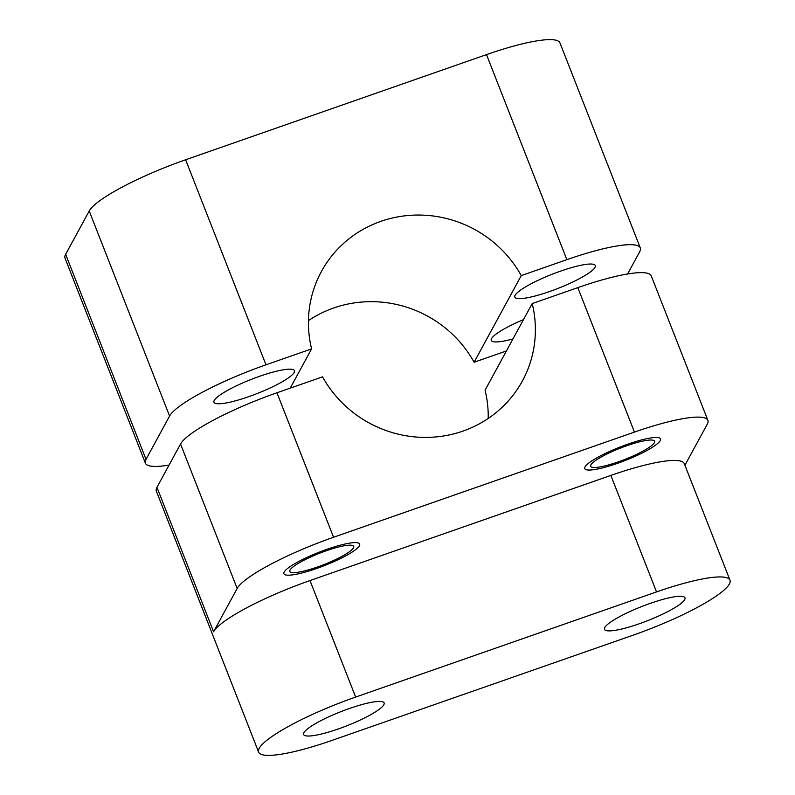 <?xml version="1.0" encoding="UTF-8"?>
<svg xmlns="http://www.w3.org/2000/svg" width="795" height="795" viewBox="0 0 795 795"><rect width="100%" height="100%" fill="white"/><g stroke="black" fill="none" stroke-linecap="round" stroke-linejoin="round"><path stroke-width="1.19" d="M512.974 338.928A43.228 7.652 -21.4 0 1 491.25 340.419A43.228 7.652 -21.4 0 1 523.468 319.64M65.647 254.311L146.012 459.361A91.544 16.208 158.6 0 0 145.396 463.187L65.031 258.137A91.544 16.208 -21.4 0 1 65.647 254.311L89.219 210.993A91.544 16.208 -21.4 0 1 185.633 159.765L486.5 54.617A91.544 16.208 -21.4 0 1 559.948 42.87L640.303 247.931A91.544 16.208 158.6 0 0 566.865 259.667L521.252 275.607L474.108 362.232L506.435 350.943M185.633 159.765L265.987 364.816L311.59 348.876L290.225 388.139M145.396 463.187A91.544 16.208 158.6 0 0 169.067 465.085M146.012 459.361L169.583 416.043A91.544 16.208 158.6 0 1 265.987 364.816M259.766 376.244A43.228 7.652 -21.4 0 1 294.448 370.699A43.228 7.652 -21.4 0 1 248.636 396.695A43.228 7.652 -21.4 0 1 213.954 402.25A43.228 7.652 -21.4 0 1 259.766 376.244M627.593 273.987L639.697 251.757A91.544 16.208 158.6 0 0 640.303 247.931M560.644 271.105A43.228 7.652 -21.4 0 1 595.326 265.56A43.228 7.652 -21.4 0 1 549.504 291.556A43.228 7.652 -21.4 0 1 514.822 297.101A43.228 7.652 -21.4 0 1 560.644 271.105M311.59 348.876A114.43 110.197 -151.4 0 1 321.399 271.522A114.43 110.197 -151.4 0 1 420.684 215.067A114.43 110.197 -151.4 0 1 521.252 275.607M308.45 320.614A114.43 110.197 -151.4 0 1 474.108 362.232M618.232 461.885A34.324 6.082 -21.4 0 1 590.685 466.287A34.324 6.082 -21.4 0 1 627.066 445.637A34.324 6.082 -21.4 0 1 654.613 441.235A34.324 6.082 -21.4 0 1 618.232 461.885M488.209 418.458A114.43 110.197 -151.4 0 0 485.069 390.196L532.213 303.571A114.43 110.197 -151.4 0 1 522.414 380.924A114.43 110.197 -151.4 0 1 423.119 437.379A114.43 110.197 -151.4 0 1 322.551 376.84L276.948 392.78A91.544 16.208 158.6 0 0 180.544 444.007L156.963 487.325L213.577 631.787L237.158 588.479A91.544 16.208 158.6 0 1 333.562 537.251L634.44 432.102A91.544 16.208 158.6 0 1 707.878 420.356A91.544 16.208 158.6 0 1 707.272 424.182L684.922 465.244M610.858 475.42A91.544 16.208 -21.4 0 1 684.306 463.674L729.969 580.181A91.544 16.208 158.6 0 0 656.521 591.927L610.858 475.42L309.99 580.559A91.544 16.208 -21.4 0 0 213.577 631.787M317.354 567.024A34.324 6.082 -21.4 0 1 289.817 571.426A34.324 6.082 -21.4 0 1 326.198 550.786A34.324 6.082 -21.4 0 1 353.735 546.374A34.324 6.082 -21.4 0 1 317.354 567.024M707.878 420.356L651.264 275.885A91.544 16.208 158.6 0 0 577.816 287.631L634.44 432.102M532.213 303.571L577.816 287.631M156.963 487.325A91.544 16.208 158.6 0 0 156.357 491.151L258.623 752.13A91.544 16.208 158.6 0 0 332.072 740.384L632.949 635.235A91.544 16.208 158.6 0 0 729.969 580.181M650.3 603.355A43.228 7.652 158.6 0 0 604.488 629.352A43.228 7.652 158.6 0 0 639.17 623.807A43.228 7.652 158.6 0 0 684.982 597.81A43.228 7.652 158.6 0 0 650.3 603.355M656.521 591.927L355.643 697.066A91.544 16.208 158.6 0 0 258.623 752.13M349.422 708.494A43.228 7.652 158.6 0 0 303.611 734.5A43.228 7.652 158.6 0 0 338.292 728.955A43.228 7.652 158.6 0 0 384.104 702.949A43.228 7.652 158.6 0 0 349.422 708.494M316.539 568.524A40.684 7.205 158.6 0 0 359.658 544.058A40.684 7.205 158.6 0 0 327.013 549.275A40.684 7.205 158.6 0 0 283.894 573.752A40.684 7.205 158.6 0 0 316.539 568.524M617.407 463.386A40.684 7.205 158.6 0 0 660.526 438.91A40.684 7.205 158.6 0 0 627.891 444.137A40.684 7.205 158.6 0 0 584.772 468.603A40.684 7.205 158.6 0 0 617.407 463.386M486.5 54.617L566.865 259.667M89.219 210.993L169.583 416.043M355.643 697.066L309.99 580.559M180.544 444.007L237.158 588.479M276.948 392.78L333.562 537.251"/></g></svg>
